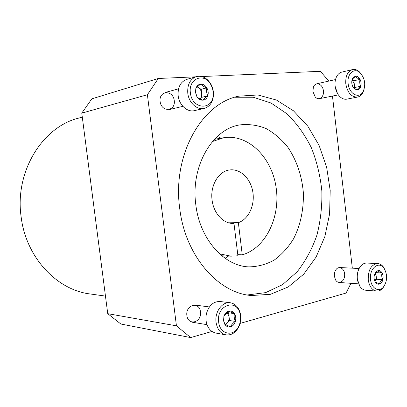<?xml version="1.0" encoding="UTF-8"?>
<svg xmlns="http://www.w3.org/2000/svg" width="407" height="407" viewBox="0 0 407 407"><rect width="100%" height="100%" fill="white"/><g stroke="black" fill="none" stroke-linecap="round" stroke-linejoin="round"><path stroke-width="0.61" d="M212.469 141.524L223.565 137.759C247.975 133.684 271.555 157.031 276.012 186.869C280.789 216.641 265.929 248.061 242.262 254.828L238.354 222.634C248.509 219.281 254.975 205.454 252.874 192.221C250.895 178.963 240.669 168.702 230.118 169.897C218.92 170.747 210.007 185.256 212.072 199.99C213.527 213.293 223.418 223.901 233.506 223.468L233.984 223.453L237.922 255.784L231.049 256.176L219.571 253.841M242.262 254.828L237.785 254.66M238.354 222.634L228.642 222.812M233.984 223.453L233.023 223.468M105.459 296.093L90.115 293.956C56.955 290.079 26.109 257.55 21.174 217.18C14.387 171.84 42.445 126.745 78.994 118.025L82.29 117.135M211.986 331.456L190.659 337.566L120.838 324.008L107.738 313.67L81.776 113.131L91.834 98.845L158.282 78.48L195.614 76.826M332.468 96.052L352.33 268.167M350.966 283.318L346.092 293.045L240.059 323.417M190.659 337.566L176.44 325.829L107.738 313.67M176.44 325.829L147.395 94.734L81.776 113.131M147.395 94.734L158.282 78.48M201.821 76.552L320.39 71.311L328.815 81.085M334.422 276.363C334.178 273.804 334.676 271.586 335.928 269.714C339.117 265.003 345.029 268.859 344.663 275.315C344.526 281.797 338.329 284.931 335.521 279.838L334.422 276.363M312.902 91.575L313.375 87.144C315.379 81.471 322.202 83.598 323.311 90.135C324.644 96.622 319.134 101.363 315.232 96.973L312.902 91.575M186.859 315.456C185.475 304.599 199.288 301.119 200.498 311.843C201.938 322.497 188.192 326.312 186.859 315.456M160.114 101.526C158.694 90.4 173.016 89.647 174.257 100.605C175.732 111.533 161.477 112.642 160.114 101.526M179.68 208.125C172.263 154.986 201.765 103.286 238.741 96.169L257.875 94.973L276.455 100.046L293.401 110.745L307.84 126.206L319.083 145.401L326.638 167.206L330.199 190.466L329.599 213.985L324.847 236.574L316.107 257.031L303.734 274.186L288.263 286.935L270.472 294.302L251.343 295.528C217.882 293.02 185.083 255.555 179.68 208.125M234.834 97.227L253.281 97.248L271.021 103.007L287.103 113.894C296.769 123.407 304.853 134.676 311.355 147.716C316.809 161.452 320.304 175.88 321.845 190.995C322.222 206.181 320.568 220.935 316.885 235.251C312.077 248.998 305.479 261.202 297.09 271.851L282.504 284.681L265.629 292.628L247.334 294.968M195.803 204.614C190.456 166.3 212.413 128.902 239.911 124.893C248.794 123.926 257.478 125.122 265.959 128.485C274.094 132.982 281.344 139.174 287.708 147.049C296.433 159.809 301.836 175.544 303.307 192.165C303.943 208.837 300.564 225.127 293.513 238.884C288.192 247.502 281.776 254.553 274.272 260.042C266.28 264.443 257.819 266.722 248.886 266.885C224.038 266.183 199.654 238.98 195.803 204.614M217.389 136.431L221.042 138.182M228.495 256.074L225.086 258.272M195.843 88.436C196.662 87.23 198.336 85.785 200.865 84.112C201.989 85.582 203.973 86.823 206.817 87.836C206.283 90.715 206.608 93.381 207.794 95.833C205.301 97.477 203.648 98.932 202.834 100.188C200.005 99.191 198.006 97.97 196.835 96.52L195.66 92.455L195.843 88.436C196.81 85.78 198.484 84.341 200.865 84.112C203.266 84.096 205.25 85.338 206.817 87.836C208.252 90.435 208.577 93.101 207.794 95.833C206.858 98.474 205.204 99.924 202.834 100.188C200.432 100.244 198.433 99.023 196.835 96.52L195.457 92.303L195.843 88.436M190.4 92.832C188.115 78.358 204.446 72.161 210.816 84.646C212.5 87.683 213.293 90.944 213.182 94.434C213.212 110.816 191.992 109.758 190.4 92.832M187.78 93.213C187.24 84.6 190.115 79.06 196.403 76.602C202.167 75.392 206.97 77.859 210.816 83.995C212.713 87.413 213.604 91.087 213.477 95.009C212.871 102.249 209.768 106.72 204.161 108.425C197.069 110.302 188.767 102.727 187.78 93.213M204.161 108.425L194.393 110.638C187.357 112.5 179.141 105.072 178.164 95.731C177.635 87.271 180.484 81.827 186.716 79.396L196.403 76.602M197.13 86.966L198.214 87.485C200.117 88.767 201.267 90.695 201.648 93.279L201.165 89.316L197.227 86.874M200.091 99.023L202.137 97.232L201.648 93.279C201.887 95.604 201.358 97.517 200.061 99.013M202.137 97.232L207.794 95.833M201.165 89.316L206.817 87.836M352.06 79.833L352.396 79.106L355.693 76.175C356.217 77.452 357.677 78.526 360.078 79.396C359.401 81.868 359.661 84.152 360.856 86.238C358.735 87.647 357.534 88.874 357.26 89.922L353.973 88.197L354.4 88.797L352.849 86.742C351.76 84.488 351.495 82.189 352.06 79.833L353.449 77.249L355.693 76.175C357.453 76.175 358.913 77.249 360.078 79.396C361.146 81.629 361.406 83.908 360.856 86.238C360.19 88.487 358.994 89.713 357.26 89.922L354.4 88.797M348.127 83.542C346.784 74.023 354.146 67.287 359.854 72.563C364.855 78.012 365.995 84.274 363.278 91.341C359.488 99.42 349.043 94.231 348.127 83.542M364.189 89.072L362.902 92.648C361.564 95.121 359.773 96.596 357.539 97.075C351.455 97.232 347.542 92.832 345.797 83.873C345.355 76.145 347.588 71.383 352.503 69.597C354.746 69.119 356.929 69.755 359.045 71.5L361.497 74.298M357.539 97.075L346.82 99.15C344.414 99.562 342.109 98.738 339.901 96.663C337.301 94.032 335.709 90.532 335.134 86.172C334.783 82.87 335.17 79.904 336.299 77.264C337.601 74.43 339.443 72.705 341.824 72.095L352.503 69.597M337.51 93.549L335.109 86.223M352.172 79.533L354.283 84.132L353.897 80.739L352.192 79.497M353.907 88.304L354.67 87.525L354.283 84.132L353.769 88.009M354.67 87.525L360.856 86.238M353.897 80.739L360.078 79.396M375.498 272.685L377.859 270.655C378.312 271.372 379.726 272.141 382.097 272.96C381.395 275.132 381.649 277.365 382.855 279.66C380.759 281.064 379.604 282.544 379.395 284.106L375.132 281.848C374.074 279.818 373.819 277.564 374.359 275.091L375.859 272.003L377.859 270.655C379.553 270.289 380.967 271.057 382.097 272.96C383.135 274.974 383.389 277.208 382.855 279.66C382.219 282.051 381.064 283.537 379.395 284.106C377.91 284.478 376.607 283.913 375.488 282.412L375.132 281.848M370.568 279.634C368.976 268.671 378.769 260.49 383.949 268.152C387.713 274.745 387.495 281.11 383.287 287.245C378.79 292.633 371.352 288.304 370.568 279.634M384.579 285.47L382.611 288.415C380.835 290.339 378.851 291.239 376.663 291.102C372.14 290.303 369.332 286.553 368.249 279.848C368.045 269.994 371.174 264.55 377.64 263.527C379.823 263.66 381.73 264.789 383.363 266.911L385.114 270.07M376.663 291.102L365.735 290.232C363.405 289.998 361.411 288.655 359.763 286.192L357.361 279.136C356.903 274.069 357.951 269.805 360.505 266.346C362.327 264.107 364.402 263.019 366.732 263.07L377.64 263.527M358.165 282.824L357.315 279.044C356.959 275.62 357.407 272.436 358.669 269.495M375.188 272.965L376.17 275.936L375.63 272.527M376.17 275.936L376.002 278.892L374.888 281.369L376.546 279.258L376.17 275.936M376.546 279.258L382.855 279.66M375.788 272.614L382.097 272.96M223.886 316.524L224.288 315.649L228.703 311.146L234.437 313.619C233.862 316.086 234.183 318.686 235.388 321.418C232.931 323.061 231.344 324.857 230.627 326.821L224.852 324.404L223.697 320.451L223.886 316.524L224.262 315.461C225.28 313.171 226.76 311.731 228.703 311.146C231.013 310.627 232.926 311.452 234.437 313.619C235.821 315.924 236.136 318.523 235.388 321.418C234.493 324.257 232.906 326.058 230.627 326.821C228.317 327.381 226.394 326.572 224.852 324.404L223.56 320.802L223.886 316.524M218.656 322.059C216.081 305.057 237.108 297.822 240.14 314.194C241.051 318.559 240.517 322.715 238.527 326.668C233.486 337.296 219.76 334.366 218.656 322.059M216.051 322.278C214.525 311.981 222.308 301.414 230.189 302.732C235.271 303.653 238.639 307.219 240.288 313.421C241.315 318.33 240.71 323.01 238.477 327.457C235.307 332.992 231.14 335.46 225.977 334.864C220.543 333.526 217.236 329.334 216.051 322.278M225.977 334.864L215.888 333.074C210.5 331.751 207.224 327.625 206.054 320.696L205.947 316.926L206.339 314.046C208.699 305.565 213.283 301.389 220.085 301.516L230.189 302.732M227.009 312.413L229.049 316.671L228.576 312.81L227.233 312.23M229.049 316.671C229.294 319.21 228.663 321.382 227.157 323.194L229.523 320.533L229.049 316.671M225.676 324.862L227.157 323.194L225.234 324.628M229.523 320.533L235.388 321.418M228.576 312.81L234.437 313.619M223.565 137.759L214.489 139.28M231.049 256.176L221.851 255.81M210.816 84.646L210.816 83.995M213.182 94.434L213.477 95.009M178.546 88.823L164.962 92.557M182.875 106.334L169.22 109.61M352.396 79.106L352.528 78.587M359.854 72.563L359.045 71.5M363.278 91.341L362.902 92.648M335.516 79.574L316.722 83.806M338.354 94.862L319.52 98.667M375.493 272.685L375.859 272.003M375.356 282.107L375.488 282.412M383.949 268.152L383.363 266.911M383.287 287.245L382.611 288.415M359.127 268.508L339.769 267.541M358.552 283.862L339.179 282.473M223.697 320.451L223.56 320.802M240.14 314.194L240.288 313.421M238.527 326.668L238.477 327.457M209.376 306.949L194.775 305.016M206.99 324.659L192.404 322.252"/></g></svg>

